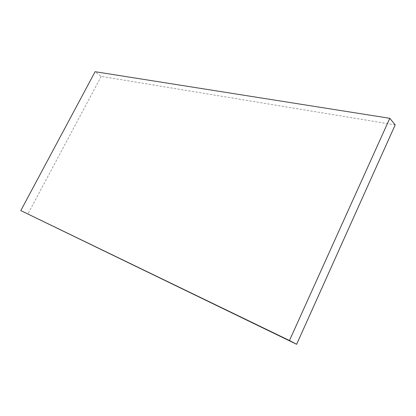 <?xml version="1.0" encoding="UTF-8"?>
<svg xmlns="http://www.w3.org/2000/svg" width="416" height="416" viewBox="0 0 416 416"><rect width="100%" height="100%" fill="white"/><g stroke="black" fill="none" stroke-linecap="round" stroke-linejoin="round"><path stroke-width="0.31" stroke-dasharray="2.08 1.56" d="M395.2 124.883L101.208 76.383L95.103 71.708M101.208 76.383L27.81 214.172"/><path stroke-width="0.62" d="M289.468 340.527L20.8 210.59L95.103 71.708L389.787 118.305L289.468 340.527L296.634 344.292L395.2 124.883L389.787 118.305M296.634 344.292L20.8 210.59"/></g></svg>
